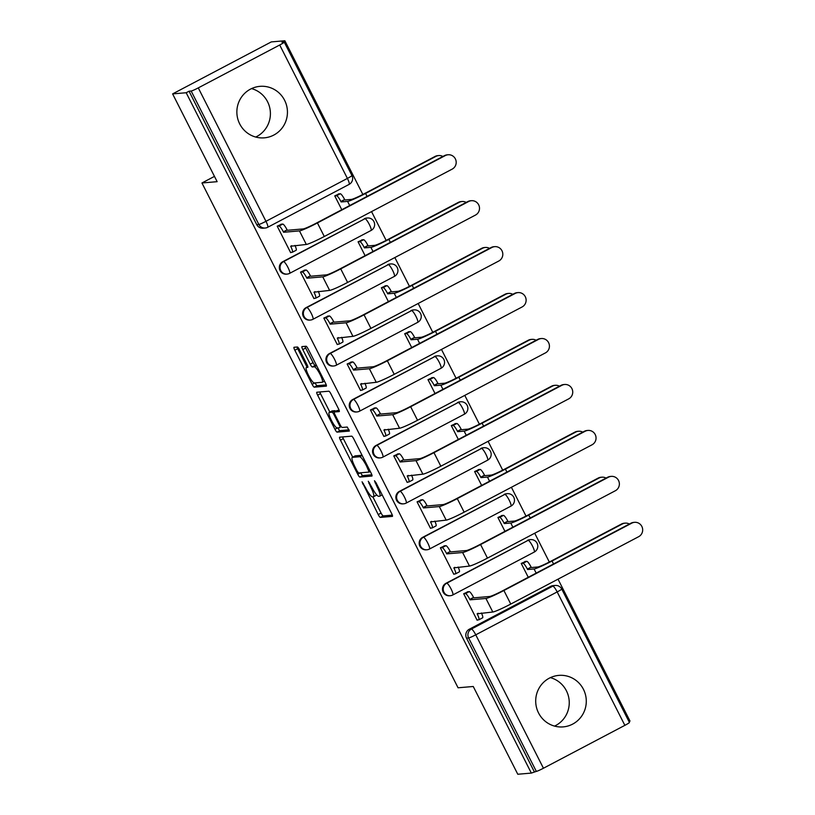 <?xml version="1.0" encoding="UTF-8"?>
<svg xmlns="http://www.w3.org/2000/svg" width="815" height="815" viewBox="0 0 815 815"><rect width="100%" height="100%" fill="white"/><g stroke="black" fill="none" stroke-linecap="round" stroke-linejoin="round"><path stroke-width="1.22" d="M362.064 481.808L378.211 514.581A3.25 0.621 -117.8 0 0 380.34 517.413L392.382 516.384A3.25 0.621 -117.8 0 0 392.433 516.364A3.25 0.621 -117.8 0 0 391.587 513.43L376 482.714L374.472 480.748L377.08 486.769A10.401 1.987 -117.8 0 1 379.79 496.162A10.401 1.987 -117.8 0 1 379.637 496.213L378.629 496.294A10.401 1.987 -117.8 0 1 371.793 487.227L368.288 481.268L370.866 487.309A10.401 1.987 -117.8 0 1 373.576 496.702A10.401 1.987 -117.8 0 1 373.413 496.743L372.414 496.834A10.401 1.987 -117.8 0 1 365.578 487.767L362.064 481.808M239.712 123.921A25.835 25.285 85.1 0 0 264.366 137.837A25.835 25.285 85.1 0 0 284.598 100.276A25.835 25.285 85.1 0 0 259.934 86.349A25.835 25.285 85.1 0 0 239.712 123.921M251.55 88.601A25.835 25.285 -94.9 0 1 267.565 101.743A25.835 25.285 -94.9 0 1 255.716 137.052M538.552 712.962A25.835 25.285 85.1 0 0 563.206 726.888A25.835 25.285 85.1 0 0 583.438 689.317A25.835 25.285 85.1 0 0 558.774 675.391A25.835 25.285 85.1 0 0 538.552 712.962M550.39 677.642A25.835 25.285 -94.9 0 1 566.405 690.784A25.835 25.285 -94.9 0 1 554.557 726.104M299.543 349.829A3.25 0.621 -117.8 0 0 297.404 346.996L294.032 347.282A3.25 0.621 -117.8 0 0 293.981 347.302A3.25 0.621 -117.8 0 0 294.826 350.236L312.135 384.344A3.25 0.621 -117.8 0 0 314.274 387.176L326.306 386.147A3.25 0.621 -117.8 0 0 326.357 386.127A3.25 0.621 -117.8 0 0 325.511 383.193L308.202 349.085A3.25 0.621 -117.8 0 0 306.073 346.253L301.988 346.599A3.25 0.621 -117.8 0 0 301.937 346.62A3.25 0.621 -117.8 0 0 302.783 349.554L310.189 364.152A3.25 0.621 -117.8 0 0 312.328 366.984L314.356 366.811A8.7 1.661 -117.8 0 1 319.908 374.075A8.7 1.661 -117.8 0 1 322.332 382.235A8.7 1.661 -117.8 0 1 322.2 382.276L314.274 382.958A8.7 1.661 -117.8 0 1 308.722 375.684A8.7 1.661 -117.8 0 1 306.297 367.524A8.7 1.661 -117.8 0 1 306.43 367.494L307.744 367.382A3.25 0.621 -117.8 0 0 307.795 367.361A3.25 0.621 -117.8 0 0 306.949 364.427L299.543 349.829M531.339 773.089L517.78 774.25L473.25 686.485L458.061 687.789L201.947 182.978L217.147 181.674L172.617 93.898L186.177 92.737L531.339 773.089L536.321 771.387L468.635 637.972A6.622 6.479 -94.9 0 1 471.406 629.048L552.825 586.148A6.622 6.479 -94.9 0 1 555.249 585.445L553.141 585.628A6.622 6.479 85.1 0 0 550.716 586.331L552.825 586.148A6.622 1.263 -117.8 0 1 557.175 591.924L475.756 634.824L543.442 768.239A6.622 0.52 153.1 0 1 536.321 771.387M339.641 437.197A3.25 0.621 -117.8 0 0 339.6 437.207A3.25 0.621 -117.8 0 0 340.446 440.141L357.744 474.259A3.25 0.621 -117.8 0 0 359.884 477.091L371.925 476.052A3.25 0.621 -117.8 0 0 371.966 476.041A3.25 0.621 -117.8 0 0 371.12 473.108L353.812 438.99A3.25 0.621 -117.8 0 0 351.683 436.157L339.641 437.197M334.945 429.301L317.636 395.194A3.25 0.621 -117.8 0 1 316.791 392.249A3.25 0.621 -117.8 0 1 316.841 392.239L328.873 391.2A3.25 0.621 -117.8 0 1 331.012 394.042L338.419 408.641A3.25 0.621 -117.8 0 1 339.264 411.575A3.25 0.621 -117.8 0 1 339.213 411.585L334.333 412.003A3.25 0.621 -117.8 0 0 334.282 412.023A3.25 0.621 -117.8 0 0 335.128 414.957L340.049 424.635A3.25 0.621 -117.8 0 0 342.178 427.468L347.261 427.04L349.35 431.074L337.074 432.133A3.25 0.621 -117.8 0 1 334.945 429.301L337.685 427.855M172.617 93.898L271.303 41.911L284.863 40.75L362.848 194.469M628.997 721.642L630.026 721.102L558.02 579.17M549.32 562.034L534.711 533.224M526.011 516.089L511.402 487.278M502.702 470.143L488.093 441.333M479.393 424.197L464.784 395.387M456.084 378.252L441.475 349.441M432.775 332.306L418.166 303.496M409.466 286.36L394.847 257.55M386.157 240.415L371.538 211.605M186.177 92.737L189.049 91.219L191.168 91.035A6.622 0.52 -26.9 0 0 198.279 87.888L279.708 44.998A6.622 0.52 -26.9 0 0 284.252 42.115A6.622 0.52 -26.9 0 0 284.099 42.085L281.99 42.268L284.863 40.75M534.212 771.571L466.526 638.145A6.622 6.479 -94.9 0 1 469.287 629.231L550.716 586.331M624.861 725.35L557.175 591.924A6.622 0.52 -26.9 0 0 561.729 589.041L629.414 722.467A6.622 0.52 153.1 0 1 624.861 725.35L543.442 768.239M525.675 561.423L521.223 563.43L528.263 577.285M468.136 591.731L463.684 593.738L477.132 620.246L477.763 619.909M444.827 545.785L440.375 547.792L453.823 574.3L454.454 573.964M502.366 515.477L497.914 517.484L504.954 531.339M421.518 499.839L417.066 501.846L430.514 528.354L431.145 528.018M479.057 469.532L474.605 471.539L481.645 485.394M398.209 453.894L393.757 455.901L407.205 482.409L407.836 482.072M455.748 423.586L451.296 425.593L458.325 439.448M374.9 407.948L370.448 409.955L383.896 436.463L384.527 436.127M432.439 377.64L427.987 379.647L435.016 393.502M351.591 362.003L347.139 364.01L360.587 390.517L361.218 390.181M409.13 331.695L404.678 333.702L411.707 347.557M328.282 316.057L323.83 318.064L337.278 344.572L337.909 344.236M385.821 285.749L381.369 287.756L388.398 301.611M304.973 270.111L300.521 272.118L313.969 298.626L314.6 298.29M362.512 239.804L358.06 241.811L365.089 255.666M281.664 224.166L277.212 226.173L290.66 252.681L291.291 252.344M282.815 261.666L283.569 261.595A6.622 1.263 62.2 0 1 287.919 267.371A6.622 1.263 62.2 0 1 289.641 273.351A6.622 1.263 62.2 0 1 289.539 273.382A6.622 6.479 -94.9 0 1 287.125 274.095L286.371 274.156A6.622 6.479 85.1 0 1 282.815 261.666L364.988 218.705A6.622 6.479 -94.9 0 1 367.412 217.992L366.658 218.063A6.622 6.479 85.1 0 0 364.244 218.766M306.124 307.612L306.878 307.54A6.622 1.263 62.2 0 1 311.228 313.317A6.622 1.263 62.2 0 1 312.95 319.297A6.622 1.263 62.2 0 1 312.848 319.327A6.622 6.479 -94.9 0 1 310.434 320.04L309.68 320.101A6.622 6.479 85.1 0 1 306.124 307.612L388.297 264.651A6.622 6.479 -94.9 0 1 390.721 263.938L389.967 264.009A6.622 6.479 85.1 0 0 387.553 264.712M329.433 353.557L330.187 353.486A6.622 1.263 62.2 0 1 334.537 359.262A6.622 1.263 62.2 0 1 336.259 365.242A6.622 1.263 62.2 0 1 336.157 365.273A6.622 6.479 -94.9 0 1 333.743 365.986L332.989 366.047A6.622 6.479 85.1 0 1 329.433 353.557L411.606 310.596A6.622 6.479 -94.9 0 1 414.03 309.883L413.276 309.955A6.622 6.479 85.1 0 0 410.862 310.658M352.742 399.503L353.496 399.432A6.622 1.263 62.2 0 1 357.846 405.208A6.622 1.263 62.2 0 1 359.568 411.188A6.622 1.263 62.2 0 1 359.466 411.218A6.622 6.479 -94.9 0 1 357.052 411.932L356.298 411.993A6.622 6.479 85.1 0 1 352.742 399.503L434.915 356.542A6.622 6.479 -94.9 0 1 437.339 355.829L436.585 355.9A6.622 6.479 85.1 0 0 434.171 356.603M376.051 445.448L376.805 445.377A6.622 1.263 62.2 0 1 381.155 451.153A6.622 1.263 62.2 0 1 382.877 457.134A6.622 1.263 62.2 0 1 382.775 457.164A6.622 6.479 -94.9 0 1 380.361 457.877L379.607 457.938A6.622 6.479 85.1 0 1 376.051 445.448L458.224 402.488A6.622 6.479 -94.9 0 1 460.648 401.775L459.894 401.846A6.622 6.479 85.1 0 0 457.48 402.549M399.36 491.394L400.114 491.323A6.622 1.263 62.2 0 1 404.464 497.099A6.622 1.263 62.2 0 1 406.186 503.079A6.622 1.263 62.2 0 1 406.084 503.11A6.622 6.479 -94.9 0 1 403.67 503.823L402.916 503.884A6.622 6.479 85.1 0 1 399.36 491.394L481.533 448.433A6.622 6.479 -94.9 0 1 483.957 447.72L483.203 447.792A6.622 6.479 85.1 0 0 480.789 448.495M422.669 537.34L423.423 537.268A6.622 1.263 62.2 0 1 427.773 543.045A6.622 1.263 62.2 0 1 429.495 549.025A6.622 1.263 62.2 0 1 429.393 549.055A6.622 6.479 -94.9 0 1 426.978 549.768L426.225 549.83A6.622 6.479 85.1 0 1 422.669 537.34L504.842 494.379A6.622 6.479 -94.9 0 1 507.266 493.666L506.512 493.737A6.622 6.479 85.1 0 0 504.098 494.44M445.978 583.285L446.732 583.214A6.622 1.263 62.2 0 1 451.082 588.99A6.622 1.263 62.2 0 1 452.804 594.97A6.622 1.263 62.2 0 1 452.712 595.001A6.622 6.479 -94.9 0 1 450.288 595.714L449.534 595.775A6.622 6.479 85.1 0 1 445.978 583.285L528.151 540.325A6.622 6.479 -94.9 0 1 530.575 539.611L529.821 539.683A6.622 6.479 85.1 0 0 527.407 540.386M201.947 182.978L214.467 176.386M339.203 193.858L334.751 195.865L341.78 209.72M189.049 91.219L256.735 224.645A6.622 6.479 85.1 0 0 263.062 228.21L265.17 228.027A6.622 6.479 -94.9 0 1 258.854 224.461L191.168 91.035M372.832 496.793L381.084 513.073A3.25 0.621 -117.8 0 0 383.223 515.905L392.31 515.121M360.658 472.802A3.25 0.621 -117.8 0 0 362.757 475.573L371.854 474.788M342.595 436.942A3.25 0.621 -117.8 0 0 343.319 438.623L352.722 457.154M357.072 470.999L358.569 472.975L369.164 472.058L366.444 465.813A10.401 1.987 -117.8 0 0 359.619 456.746L352.396 457.368A10.401 1.987 -117.8 0 0 352.233 457.409A10.401 1.987 -117.8 0 0 354.943 466.801L357.072 470.999M352.233 457.409L355.116 455.901A10.401 1.987 -117.8 0 1 355.269 455.85L362.074 455.269M329.861 412.095L320.509 393.676L317.636 395.194M319.786 391.984A3.25 0.621 -117.8 0 0 320.509 393.676M339.142 410.322L337.206 410.495A3.25 0.621 -117.8 0 0 337.166 410.505A3.25 0.621 -117.8 0 0 337.125 410.536M349.126 429.831L339.957 430.615L337.074 432.133M329.27 412.441A8.7 1.661 -117.8 0 0 329.138 412.482A8.7 1.661 -117.8 0 0 331.562 420.642A8.7 1.661 -117.8 0 0 337.115 427.906L339.906 427.671A3.25 0.621 -117.8 0 0 339.957 427.651A3.25 0.621 -117.8 0 0 339.111 424.717L334.191 415.039A3.25 0.621 -117.8 0 0 332.062 412.196L329.27 412.441L332.143 410.923A8.7 1.661 -117.8 0 0 332.011 410.964A8.7 1.661 -117.8 0 0 331.909 411.045M335.678 411.29A3.25 0.621 -117.8 0 0 334.934 410.689L332.062 412.196M332.143 410.923L334.934 410.689M337.848 427.844A3.25 0.621 -117.8 0 0 339.957 430.615M304.942 346.344A3.25 0.621 -117.8 0 0 305.666 348.036L313.072 362.634A3.25 0.621 -117.8 0 0 315.201 365.466L316.464 365.354M315.038 382.887A3.25 0.621 -117.8 0 0 317.147 385.668L326.234 384.884M296.976 347.037A3.25 0.621 -117.8 0 0 297.709 348.718L307.051 367.127M629.353 524.025A7.62 7.457 85.1 0 0 622.385 523.953L621.499 524.025A7.62 7.457 -94.9 0 1 624.28 523.21L625.166 523.128M524.911 561.484L526.765 561.331A6.622 1.263 62.2 0 1 531.115 567.097L527.59 569.512L534.07 568.962A16.728 1.314 -26.9 0 0 552.04 561.005L622.385 523.953M527.59 569.512L527.366 569.074A6.622 1.263 -117.8 0 0 523.016 563.297L521.243 563.45M621.499 524.025L551.154 561.087A12.419 0.978 153.1 0 1 537.808 566.985L531.339 567.546M476.999 619.981L478.772 619.828A6.622 1.263 -117.8 0 0 478.874 619.797A6.622 1.263 -117.8 0 0 477.152 613.817L492.8 612.014A16.728 1.314 -26.9 0 0 510.771 604.058L638.665 536.688A7.62 7.457 85.1 0 0 634.569 522.323A7.62 7.457 85.1 0 0 631.788 523.138L630.902 523.22A7.62 7.457 -94.9 0 1 633.683 522.395L634.569 522.323M467.362 591.802L469.216 591.639A6.622 1.263 62.2 0 1 473.566 597.415L470.051 599.83L485.923 598.465A16.728 1.314 -26.9 0 0 503.894 590.508L631.788 523.138M630.902 523.22L503.008 590.59A12.419 0.978 153.1 0 1 489.662 596.488L473.79 597.853M481.441 612.982A6.622 1.263 62.2 0 1 482.612 617.821A6.622 1.263 62.2 0 1 482.511 617.852M470.051 599.83L469.827 599.382A6.622 1.263 -117.8 0 0 465.477 593.615L469.216 591.639M463.694 593.768L465.477 593.615M606.044 478.079A7.62 7.457 85.1 0 0 599.076 478.008L598.19 478.079A7.62 7.457 -94.9 0 1 600.971 477.264L601.857 477.183M501.592 515.538L503.446 515.386A6.622 1.263 62.2 0 1 507.806 521.152L504.281 523.566L510.761 523.016A16.728 1.314 -26.9 0 0 528.731 515.06L599.076 478.008M504.281 523.566L504.057 523.128A6.622 1.263 -117.8 0 0 499.707 517.352L497.934 517.505M598.19 478.079L527.845 515.141A12.419 0.978 153.1 0 1 514.499 521.04L508.03 521.6M582.735 432.133A7.62 7.457 85.1 0 0 575.767 432.062L574.881 432.133A7.62 7.457 -94.9 0 1 577.662 431.318L578.548 431.237M478.283 469.593L480.137 469.44A6.622 1.263 62.2 0 1 484.497 475.206L480.972 477.621L487.452 477.07A16.728 1.314 -26.9 0 0 505.422 469.114L575.767 432.062M480.972 477.621L480.748 477.183A6.622 1.263 -117.8 0 0 476.398 471.406L474.625 471.559M574.881 432.133L504.536 469.196A12.419 0.978 153.1 0 1 491.19 475.094L484.721 475.654M453.68 574.035L455.463 573.882A6.622 1.263 -117.8 0 0 455.565 573.852A6.622 1.263 -117.8 0 0 453.843 567.872L469.491 566.068A16.728 1.314 -26.9 0 0 487.462 558.112L615.356 490.742A7.62 7.457 85.1 0 0 611.26 476.378A7.62 7.457 85.1 0 0 608.479 477.193L607.593 477.274A7.62 7.457 -94.9 0 1 610.374 476.449L611.26 476.378M444.053 545.856L445.907 545.693A6.622 1.263 62.2 0 1 450.257 551.47L446.742 553.884L462.614 552.519A16.728 1.314 -26.9 0 0 480.585 544.563L608.479 477.193M607.593 477.274L479.699 544.644A12.419 0.978 153.1 0 1 466.353 550.543L450.481 551.908M458.132 567.036A6.622 1.263 62.2 0 1 459.303 571.875A6.622 1.263 62.2 0 1 459.202 571.906M446.742 553.884L446.518 553.436A6.622 1.263 -117.8 0 0 442.168 547.67L445.907 545.693M440.385 547.823L442.168 547.67M430.371 528.089L432.154 527.937A6.622 1.263 -117.8 0 0 432.256 527.906A6.622 1.263 -117.8 0 0 430.534 521.926L446.182 520.123A16.728 1.314 -26.9 0 0 464.153 512.166L592.036 444.796A7.62 7.457 85.1 0 0 587.951 430.432A7.62 7.457 85.1 0 0 585.17 431.247L584.284 431.329A7.62 7.457 -94.9 0 1 587.065 430.503L587.951 430.432M420.744 499.911L422.598 499.748A6.622 1.263 62.2 0 1 426.948 505.524L423.433 507.939L439.305 506.573A16.728 1.314 -26.9 0 0 457.276 498.617L585.17 431.247M584.284 431.329L456.39 498.699A12.419 0.978 153.1 0 1 443.044 504.597L427.172 505.962M434.823 521.091A6.622 1.263 62.2 0 1 435.994 525.93A6.622 1.263 62.2 0 1 435.893 525.96M423.433 507.939L423.209 507.49A6.622 1.263 -117.8 0 0 418.859 501.724L422.598 499.748M417.076 501.877L418.859 501.724M559.426 386.188A7.62 7.457 85.1 0 0 552.458 386.116L551.572 386.188A7.62 7.457 -94.9 0 1 554.353 385.373L555.239 385.291M454.974 423.647L456.828 423.494A6.622 1.263 62.2 0 1 461.178 429.261L457.663 431.675L464.143 431.125A16.728 1.314 -26.9 0 0 482.113 423.168L552.458 386.116M457.663 431.675L457.439 431.237A6.622 1.263 -117.8 0 0 453.089 425.461L451.306 425.613M551.572 386.188L481.227 423.25A12.419 0.978 153.1 0 1 467.881 429.148L461.402 429.709M536.117 340.252A7.62 7.457 85.1 0 0 529.149 340.171L528.263 340.242A7.62 7.457 -94.9 0 1 531.044 339.427L531.93 339.346M431.665 377.702L433.519 377.549A6.622 1.263 62.2 0 1 437.869 383.315L434.354 385.729L440.834 385.179A16.728 1.314 -26.9 0 0 458.804 377.223L529.149 340.171M434.354 385.729L434.13 385.291A6.622 1.263 -117.8 0 0 429.78 379.515L427.997 379.668M528.263 340.242L457.918 377.304A12.419 0.978 153.1 0 1 444.572 383.203L438.093 383.763M512.808 294.307A7.62 7.457 85.1 0 0 505.84 294.225L504.954 294.296A7.62 7.457 -94.9 0 1 507.735 293.481L508.621 293.4M408.356 331.756L410.21 331.603A6.622 1.263 62.2 0 1 414.56 337.369L411.045 339.784L417.524 339.234A16.728 1.314 -26.9 0 0 435.495 331.277L505.84 294.225M411.045 339.784L410.821 339.346A6.622 1.263 -117.8 0 0 406.471 333.569L404.688 333.722M504.954 294.296L434.609 331.359A12.419 0.978 153.1 0 1 421.263 337.257L414.784 337.818M407.062 482.144L408.845 481.991A6.622 1.263 -117.8 0 0 408.947 481.96A6.622 1.263 -117.8 0 0 407.225 475.98L422.873 474.177A16.728 1.314 -26.9 0 0 440.844 466.221L568.727 398.851A7.62 7.457 85.1 0 0 564.642 384.486A7.62 7.457 85.1 0 0 561.861 385.301L560.975 385.383A7.62 7.457 -94.9 0 1 563.756 384.558L564.642 384.486M397.435 453.965L399.289 453.802A6.622 1.263 62.2 0 1 403.639 459.579L400.124 461.993L415.996 460.628A16.728 1.314 -26.9 0 0 433.967 452.671L561.861 385.301M560.975 385.383L433.081 452.753A12.419 0.978 153.1 0 1 419.735 458.651L403.863 460.017M411.514 475.145A6.622 1.263 62.2 0 1 412.685 479.984A6.622 1.263 62.2 0 1 412.584 480.015M400.124 461.993L399.9 461.545A6.622 1.263 -117.8 0 0 395.55 455.779L399.289 453.802M393.767 455.931L395.55 455.779M383.753 436.198L385.536 436.045A6.622 1.263 -117.8 0 0 385.638 436.015A6.622 1.263 -117.8 0 0 383.906 430.035L399.564 428.232A16.728 1.314 -26.9 0 0 417.535 420.275L545.418 352.905A7.62 7.457 85.1 0 0 541.333 338.541A7.62 7.457 85.1 0 0 538.552 339.356L537.666 339.437A7.62 7.457 -94.9 0 1 540.447 338.612L541.333 338.541M374.126 408.02L375.98 407.857A6.622 1.263 62.2 0 1 380.33 413.633L376.815 416.047L392.687 414.682A16.728 1.314 -26.9 0 0 410.658 406.726L538.552 339.356M537.666 339.437L409.772 406.807A12.419 0.978 153.1 0 1 396.426 412.706L380.554 414.071M388.205 429.199A6.622 1.263 62.2 0 1 389.376 434.038A6.622 1.263 62.2 0 1 389.275 434.069M376.815 416.047L376.591 415.599A6.622 1.263 -117.8 0 0 372.241 409.833L375.98 407.857M370.458 409.986L372.241 409.833M360.444 390.253L362.227 390.1A6.622 1.263 -117.8 0 0 362.329 390.069A6.622 1.263 -117.8 0 0 360.597 384.089L376.255 382.286A16.728 1.314 -26.9 0 0 394.226 374.329L522.109 306.96A7.62 7.457 85.1 0 0 518.024 292.595A7.62 7.457 85.1 0 0 515.243 293.41L514.357 293.492A7.62 7.457 -94.9 0 1 517.138 292.666L518.024 292.595M350.817 362.074L352.671 361.911A6.622 1.263 62.2 0 1 357.021 367.687L353.506 370.102L369.378 368.737A16.728 1.314 -26.9 0 0 387.349 360.78L515.243 293.41M514.357 293.492L386.463 360.862A12.419 0.978 153.1 0 1 373.117 366.76L357.245 368.125M364.896 383.254A6.622 1.263 62.2 0 1 366.067 388.093A6.622 1.263 62.2 0 1 365.966 388.123M353.506 370.102L353.282 369.653A6.622 1.263 -117.8 0 0 348.932 363.887L352.671 361.911M347.149 364.04L348.932 363.887M489.499 248.361A7.62 7.457 85.1 0 0 482.531 248.28L481.645 248.351A7.62 7.457 -94.9 0 1 484.426 247.536L485.312 247.454M385.047 285.81L386.901 285.657A6.622 1.263 62.2 0 1 391.251 291.424L387.736 293.838L394.205 293.288A16.728 1.314 -26.9 0 0 412.176 285.332L482.531 248.28M387.736 293.838L387.512 293.4A6.622 1.263 -117.8 0 0 383.162 287.624L381.379 287.777M481.645 248.351L411.3 285.413A12.419 0.978 153.1 0 1 397.954 291.312L391.475 291.872M337.135 344.307L338.918 344.154A6.622 1.263 -117.8 0 0 339.02 344.124A6.622 1.263 -117.8 0 0 337.288 338.144L352.946 336.34A16.728 1.314 -26.9 0 0 370.917 328.384L498.8 261.014A7.62 7.457 85.1 0 0 494.715 246.65A7.62 7.457 85.1 0 0 491.934 247.465L491.048 247.546A7.62 7.457 -94.9 0 1 493.829 246.721L494.715 246.65M327.508 316.128L329.362 315.965A6.622 1.263 62.2 0 1 333.712 321.742L330.197 324.156L346.069 322.791A16.728 1.314 -26.9 0 0 364.04 314.835L491.934 247.465M491.048 247.546L363.154 314.916A12.419 0.978 153.1 0 1 349.808 320.815L333.936 322.18M341.587 337.308A6.622 1.263 62.2 0 1 342.758 342.147A6.622 1.263 62.2 0 1 342.657 342.178M330.197 324.156L329.973 323.708A6.622 1.263 -117.8 0 0 325.623 317.942L329.362 315.965M323.84 318.095L325.623 317.942M466.19 202.415A7.62 7.457 85.1 0 0 459.222 202.334L458.336 202.405A7.62 7.457 -94.9 0 1 461.117 201.59L462.003 201.509M361.738 239.865L363.592 239.712A6.622 1.263 62.2 0 1 367.942 245.478L364.427 247.892L370.896 247.342A16.728 1.314 -26.9 0 0 388.867 239.386L459.222 202.334M364.427 247.892L364.203 247.454A6.622 1.263 -117.8 0 0 359.853 241.678L358.07 241.831M458.336 202.405L387.981 239.467A12.419 0.978 153.1 0 1 374.645 245.366L368.166 245.926M313.826 298.361L315.609 298.209A6.622 1.263 -117.8 0 0 315.711 298.178A6.622 1.263 -117.8 0 0 313.979 292.198L329.637 290.395A16.728 1.314 -26.9 0 0 347.608 282.438L475.491 215.068A7.62 7.457 85.1 0 0 471.406 200.704A7.62 7.457 85.1 0 0 468.625 201.519L467.739 201.6A7.62 7.457 -94.9 0 1 470.52 200.775L471.406 200.704M304.199 270.183L306.053 270.02A6.622 1.263 62.2 0 1 310.403 275.796L306.888 278.21L322.76 276.845A16.728 1.314 -26.9 0 0 340.731 268.889L468.625 201.519M467.739 201.6L339.845 268.97A12.419 0.978 153.1 0 1 326.499 274.869L310.627 276.234M318.278 291.363A6.622 1.263 62.2 0 1 319.449 296.202A6.622 1.263 62.2 0 1 319.348 296.232M306.888 278.21L306.664 277.762A6.622 1.263 -117.8 0 0 302.314 271.996L306.053 270.02M300.531 272.149L302.314 271.996M442.881 156.47A7.62 7.457 85.1 0 0 435.913 156.388L435.027 156.46A7.62 7.457 -94.9 0 1 437.808 155.645L438.694 155.563M338.429 193.919L340.283 193.766A6.622 1.263 62.2 0 1 344.633 199.532L341.118 201.947L347.587 201.397A16.728 1.314 -26.9 0 0 365.558 193.44L435.913 156.388M341.118 201.947L340.894 201.509A6.622 1.263 -117.8 0 0 336.544 195.732L334.761 195.885M435.027 156.46L364.672 193.522A12.419 0.978 153.1 0 1 351.336 199.42L344.857 199.981M290.517 252.416L292.3 252.263A6.622 1.263 -117.8 0 0 292.402 252.232A6.622 1.263 -117.8 0 0 290.67 246.252L306.318 244.449A16.728 1.314 -26.9 0 0 324.288 236.493L452.182 169.123A7.62 7.457 85.1 0 0 448.097 154.758A7.62 7.457 85.1 0 0 445.306 155.573L444.43 155.655A7.62 7.457 -94.9 0 1 447.211 154.84L448.097 154.758M280.89 224.237L282.744 224.074A6.622 1.263 62.2 0 1 287.094 229.85L283.579 232.265L299.451 230.9A16.728 1.314 -26.9 0 0 317.422 222.943L445.306 155.573M444.43 155.655L316.536 223.025A12.419 0.978 153.1 0 1 303.19 228.923L287.318 230.288M294.969 245.427A6.622 1.263 62.2 0 1 296.14 250.266A6.622 1.263 62.2 0 1 296.039 250.287M283.579 232.265L283.355 231.817A6.622 1.263 -117.8 0 0 279.005 226.05L282.744 224.074M277.222 226.203L279.005 226.05M363.388 483.468L362.624 483.865M375.827 482.399L375.063 482.796M369.613 482.928L368.849 483.336M198.279 87.888L265.965 221.313L347.394 178.414L279.708 44.998M469.287 629.231L471.406 629.048A6.622 1.263 -117.8 0 1 475.756 634.824A6.622 0.52 153.1 0 1 468.635 637.972L466.526 638.145M370.968 230.492A6.622 1.263 -117.8 0 0 371.07 230.462L289.641 273.351A6.622 6.622 0 0 1 287.125 274.095A6.622 6.479 -94.9 0 1 283.569 261.595L364.988 218.705A6.622 1.263 62.2 0 1 369.338 224.482A6.622 1.263 -117.8 0 1 371.07 230.462A6.622 6.622 0 0 0 367.412 217.992M394.277 276.428A6.622 1.263 -117.8 0 0 394.379 276.407L312.95 319.297A6.622 6.622 0 0 1 310.434 320.04A6.622 6.479 -94.9 0 1 306.878 307.54L388.297 264.651A6.622 1.263 62.2 0 1 392.647 270.427A6.622 1.263 -117.8 0 1 394.379 276.407A6.622 6.622 0 0 0 390.721 263.938M417.586 322.373A6.622 1.263 -117.8 0 0 417.688 322.353L336.259 365.242A6.622 6.622 0 0 1 333.743 365.986A6.622 6.479 -94.9 0 1 330.187 353.486L411.606 310.596A6.622 1.263 62.2 0 1 415.956 316.373A6.622 1.263 -117.8 0 1 417.688 322.353A6.622 6.622 0 0 0 414.03 309.883M440.895 368.319A6.622 1.263 -117.8 0 0 440.997 368.298L359.568 411.188A6.622 6.622 0 0 1 357.052 411.932A6.622 6.479 -94.9 0 1 353.496 399.432L434.915 356.542A6.622 1.263 62.2 0 1 439.265 362.318A6.622 1.263 -117.8 0 1 440.997 368.298A6.622 6.622 0 0 0 437.339 355.829M464.204 414.264A6.622 1.263 -117.8 0 0 464.305 414.244L382.877 457.134A6.622 6.622 0 0 1 380.361 457.877A6.622 6.479 -94.9 0 1 376.805 445.377L458.224 402.488A6.622 1.263 62.2 0 1 462.574 408.264A6.622 1.263 -117.8 0 1 464.305 414.244A6.622 6.622 0 0 0 460.648 401.775M487.513 460.21A6.622 1.263 -117.8 0 0 487.615 460.19L406.186 503.079A6.622 6.622 0 0 1 403.67 503.823A6.622 6.479 -94.9 0 1 400.114 491.323L481.533 448.433A6.622 1.263 62.2 0 1 485.883 454.21A6.622 1.263 -117.8 0 1 487.615 460.19A6.622 6.622 0 0 0 483.957 447.72M510.822 506.156A6.622 1.263 -117.8 0 0 510.923 506.135L429.495 549.025A6.622 6.622 0 0 1 426.978 549.768A6.622 6.479 -94.9 0 1 423.423 537.268L504.842 494.379A6.622 1.263 62.2 0 1 509.192 500.155A6.622 1.263 -117.8 0 1 510.923 506.135A6.622 6.622 0 0 0 507.266 493.666M534.131 552.101A6.622 1.263 -117.8 0 0 534.232 552.081L452.804 594.97A6.622 6.622 0 0 1 450.288 595.714A6.622 6.479 -94.9 0 1 446.732 583.214L528.151 540.325A6.622 1.263 62.2 0 1 532.511 546.101A6.622 1.263 -117.8 0 1 534.232 552.081A6.622 6.622 0 0 0 530.575 539.611M256.735 224.645L258.854 224.461A6.622 0.52 153.1 0 0 265.965 221.313A6.622 1.263 62.2 0 1 267.697 227.293A6.622 1.263 62.2 0 1 267.595 227.314A6.622 6.479 -94.9 0 1 265.17 228.027A6.622 6.622 0 0 0 267.697 227.293L349.115 184.394A6.622 1.263 62.2 0 1 349.014 184.424M351.937 175.541A6.622 0.52 -26.9 0 1 347.394 178.414A6.622 1.263 62.2 0 1 349.115 184.394A6.622 6.622 0 0 0 351.937 175.541L284.252 42.115M371.63 486.901L370.866 487.309M377.854 486.372L377.08 486.769M383.223 515.905L380.34 517.413M381.084 513.073L378.211 514.581M362.757 475.573L359.884 477.091M360.485 472.812L357.744 474.259M343.319 438.623L340.446 440.141M370.285 471.457L369.195 472.038M369.348 469.603L368.574 470.011M367.219 465.406L366.444 465.813M362.145 455.412L359.619 456.746M355.269 455.85L352.396 457.368M337.206 410.495L334.333 412.003M339.875 424.309L339.111 424.717M334.965 414.631L334.191 415.039M307.856 366.74L306.43 367.494M316.597 365.629L314.356 366.811M315.201 365.466L312.328 366.984M313.072 362.634L310.189 364.152M305.666 348.036L302.783 349.554M317.147 385.668L314.274 387.176M314.875 382.907L312.135 384.344M297.709 348.718L294.826 350.236M536.178 573.118L534.07 568.962M526.765 561.331L523.016 563.297M531.115 567.097L527.366 569.074M553.538 563.97L552.04 561.005M477.152 613.817L478.191 613.267M485.923 598.465L492.8 612.014M469.827 599.382L473.566 597.415M503.894 590.508L510.771 604.058M512.869 527.173L510.761 523.016M503.446 515.386L499.707 517.352M507.806 521.152L504.057 523.128M530.229 518.024L528.731 515.06M489.56 481.227L487.452 477.07M480.137 469.44L476.398 471.406M484.497 475.206L480.748 477.183M506.92 472.079L505.422 469.114M453.843 567.872L454.882 567.322M462.614 552.519L469.491 566.068M446.518 553.436L450.257 551.47M480.585 544.563L487.462 558.112M430.534 521.926L431.573 521.376M439.305 506.573L446.182 520.123M423.209 507.49L426.948 505.524M457.276 498.617L464.153 512.166M466.251 435.281L464.143 431.125M456.828 423.494L453.089 425.461M461.178 429.261L457.439 431.237M483.611 426.133L482.113 423.168M442.942 389.336L440.834 385.179M433.519 377.549L429.78 379.515M437.869 383.315L434.13 385.291M460.302 380.187L458.804 377.223M419.633 343.39L417.524 339.234M410.21 331.603L406.471 333.569M414.56 337.369L410.821 339.346M436.993 334.242L435.495 331.277M407.225 475.98L408.264 475.43M415.996 460.628L422.873 474.177M399.9 461.545L403.639 459.579M433.967 452.671L440.844 466.221M383.906 430.035L384.955 429.485M392.687 414.682L399.564 428.232M376.591 415.599L380.33 413.633M410.658 406.726L417.535 420.275M360.597 384.089L361.646 383.539M369.378 368.737L376.255 382.286M353.282 369.653L357.021 367.687M387.349 360.78L394.226 374.329M396.324 297.444L394.205 293.288M386.901 285.657L383.162 287.624M391.251 291.424L387.512 293.4M413.684 288.296L412.176 285.332M337.288 338.144L338.337 337.593M346.069 322.791L352.946 336.34M329.973 323.708L333.712 321.742M364.04 314.835L370.917 328.384M373.015 251.499L370.896 247.342M363.592 239.712L359.853 241.678M367.942 245.478L364.203 247.454M390.375 242.35L388.867 239.386M313.979 292.198L315.028 291.648M322.76 276.845L329.637 290.395M306.664 277.762L310.403 275.796M340.731 268.889L347.608 282.438M349.706 205.553L347.587 201.397M340.283 193.766L336.544 195.732M344.633 199.532L340.894 201.509M367.066 196.405L365.558 193.44M290.67 246.252L291.719 245.702M299.451 230.9L306.318 244.449M283.355 231.817L287.094 229.85M317.422 222.943L324.288 236.493M561.729 589.041A6.622 6.622 0 0 0 555.249 585.445M376.449 495.184L373.576 496.702M382.184 494.899L379.79 496.162M370.295 471.467L369.164 472.058M337.166 410.505L334.282 412.023M332.011 410.964L329.138 412.482M307.846 366.709L306.297 367.524M324.452 381.114L322.332 382.235M478.874 619.797L482.612 617.821M455.565 573.852L459.303 571.875M432.256 527.906L435.994 525.93M408.947 481.96L412.685 479.984M385.638 436.015L389.376 434.038M362.329 390.069L366.067 388.093M339.02 344.124L342.758 342.147M315.711 298.178L319.449 296.202M292.402 252.232L296.14 250.266"/></g></svg>
